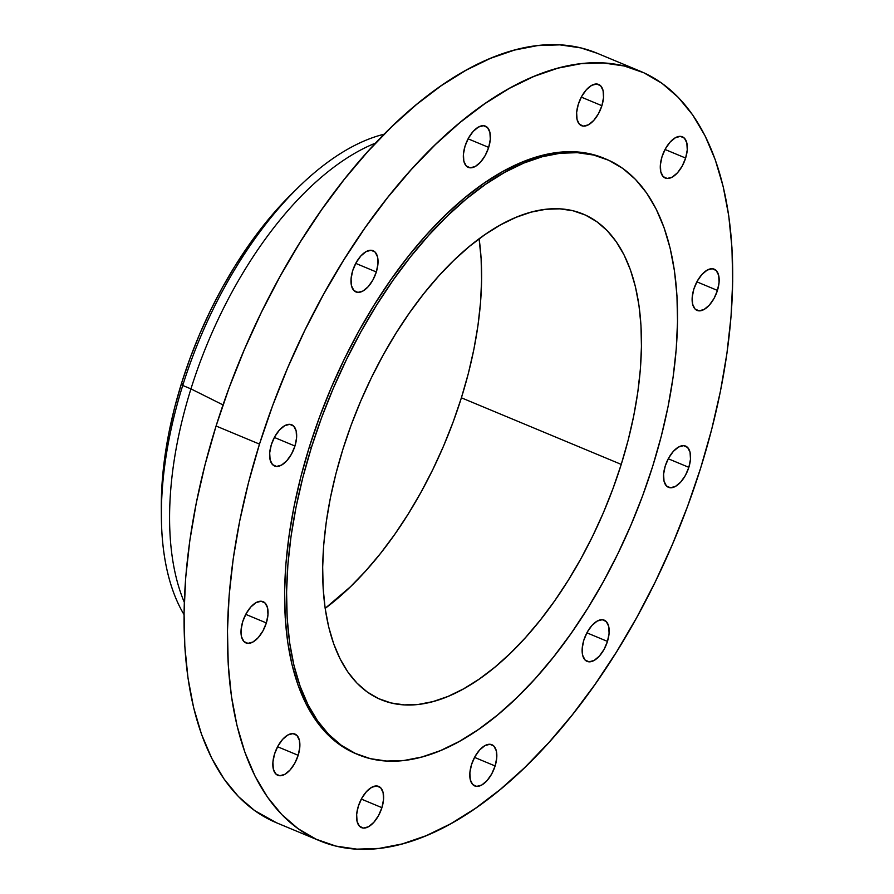 <?xml version="1.0" encoding="UTF-8"?>
<svg xmlns="http://www.w3.org/2000/svg" width="894" height="894" viewBox="0 0 894 894"><rect width="100%" height="100%" fill="white"/><g stroke="black" fill="none" stroke-linecap="round" stroke-linejoin="round"><path stroke-width="1.34" d="M495.12 765.968L474.535 757.386L495.12 765.968L496.751 757.866L496.326 750.893L493.924 746.121L489.912 744.266L484.883 745.63L479.62 749.988L474.915 756.682L471.496 764.694A22.328 11.331 -67.4 0 1 491.89 744.713A22.328 11.331 -67.4 0 1 495.12 765.968A22.328 11.331 -67.4 0 1 474.714 785.938A22.328 11.331 -67.4 0 1 471.496 764.694L469.864 772.796L470.289 779.769L472.691 784.541L476.703 786.385L481.732 785.033L486.995 780.674L491.7 773.981L495.12 765.968M381.917 807.662L361.321 799.08L381.917 807.662L383.537 799.549L383.113 792.587L380.71 787.815L376.698 785.96L371.669 787.323L366.406 791.682L361.701 798.376L358.282 806.377A22.328 11.331 -67.4 0 1 378.687 786.407A22.328 11.331 -67.4 0 1 381.917 807.662A22.328 11.331 -67.4 0 1 361.511 827.632A22.328 11.331 -67.4 0 1 358.282 806.377L356.65 814.49L357.075 821.463L359.477 826.235L363.5 828.079L368.518 826.726L373.781 822.368L378.486 815.674L381.917 807.662M298.171 755.307L277.576 746.736L298.171 755.307L299.803 747.205L299.378 740.232L296.976 735.46L292.953 733.616L287.935 734.969L282.66 739.327L277.967 746.021L274.536 754.033A22.328 11.331 -67.4 0 1 294.942 734.052A22.328 11.331 -67.4 0 1 298.171 755.307A22.328 11.331 -67.4 0 1 277.766 775.288A22.328 11.331 -67.4 0 1 274.536 754.033L272.916 762.135L273.329 769.108L275.732 773.88L279.755 775.724L284.784 774.372L290.047 770.013L294.752 763.32L298.171 755.307M266.345 622.939L245.749 614.357L266.345 622.939L267.965 614.837L267.552 607.864L265.149 603.092L261.126 601.249L256.097 602.601L250.834 606.959L246.129 613.653L242.71 621.665A22.328 11.331 -67.4 0 1 263.115 601.684A22.328 11.331 -67.4 0 1 266.345 622.939A22.328 11.331 -67.4 0 1 245.939 642.92A22.328 11.331 -67.4 0 1 242.71 621.665L241.078 629.767L241.503 636.74L243.906 641.512L247.929 643.356L252.946 642.004L258.21 637.645L262.914 630.952L266.345 622.939M294.953 446.028L274.357 437.445L294.953 446.028L296.573 437.915L296.16 430.942L293.757 426.17L289.734 424.326L284.705 425.689L279.442 430.036L274.737 436.73L271.318 444.743A22.328 11.331 -67.4 0 1 291.723 424.773A22.328 11.331 -67.4 0 1 294.953 446.028A22.328 11.331 -67.4 0 1 274.547 465.998A22.328 11.331 -67.4 0 1 271.318 444.743L269.686 452.856L270.111 459.829L272.514 464.601L276.537 466.444L281.554 465.081L286.818 460.723L291.522 454.029L294.953 446.028M376.329 271.966L355.745 263.384L376.329 271.966L377.961 263.853L377.536 256.88L375.134 252.108L371.111 250.264L366.093 251.627L360.83 255.986L356.125 262.68L352.694 270.681A22.328 11.331 -67.4 0 1 373.1 250.711A22.328 11.331 -67.4 0 1 376.329 271.966A22.328 11.331 -67.4 0 1 355.924 291.936A22.328 11.331 -67.4 0 1 352.694 270.681L351.074 278.794L351.487 285.767L353.901 290.539L357.913 292.383L362.942 291.019L368.205 286.672L372.91 279.978L376.329 271.966M488.683 147.398L468.087 138.816L488.683 147.398L490.303 139.285L489.89 132.323L487.487 127.551L483.464 125.696L478.435 127.06L473.172 131.418L468.467 138.112L465.048 146.124A22.328 11.331 -67.4 0 1 485.453 126.143A22.328 11.331 -67.4 0 1 488.683 147.398A22.328 11.331 -67.4 0 1 468.277 167.368A22.328 11.331 -67.4 0 1 465.048 146.124L463.416 154.226L463.841 161.199L466.243 165.971L470.266 167.815L475.284 166.463L480.559 162.105L485.252 155.411L488.683 147.398M601.897 105.704L581.301 97.122L601.897 105.704L603.517 97.602L603.092 90.629L600.69 85.858L596.678 84.002L591.649 85.366L586.386 89.724L581.681 96.418L578.262 104.43A22.328 11.331 -67.4 0 1 598.667 84.449A22.328 11.331 -67.4 0 1 601.897 105.704A22.328 11.331 -67.4 0 1 581.491 125.674A22.328 11.331 -67.4 0 1 578.262 104.43L576.63 112.532L577.055 119.505L579.457 124.277L583.48 126.121L588.498 124.769L593.761 120.411L598.466 113.717L601.897 105.704M685.631 158.059L665.035 149.477L685.631 158.059L687.262 149.946L686.838 142.984L684.435 138.201L680.412 136.357L675.395 137.721L670.131 142.079L665.427 148.773L661.996 156.774A22.328 11.331 -67.4 0 1 682.401 136.804A22.328 11.331 -67.4 0 1 685.631 158.059A22.328 11.331 -67.4 0 1 665.225 178.029A22.328 11.331 -67.4 0 1 661.996 156.774L660.375 164.887L660.789 171.86L663.192 176.632L667.215 178.476L672.243 177.113L677.507 172.765L682.211 166.072L685.631 158.059M717.457 290.427L696.873 281.845L717.457 290.427L719.089 282.314L718.664 275.352L716.262 270.569L712.25 268.725L707.221 270.089L701.958 274.447L697.253 281.141L693.833 289.142A22.328 11.331 -67.4 0 1 714.228 269.172A22.328 11.331 -67.4 0 1 717.457 290.427A22.328 11.331 -67.4 0 1 697.063 310.397A22.328 11.331 -67.4 0 1 693.833 289.142L692.202 297.255L692.626 304.228L695.029 309L699.041 310.844L704.07 309.48L709.333 305.133L714.038 298.44L717.457 290.427M607.473 641.4L586.877 632.829L607.473 641.4L609.093 633.298L608.68 626.325L606.277 621.553L602.254 619.71L597.226 621.062L591.962 625.42L587.269 632.114L583.838 640.126A22.328 11.331 -67.4 0 1 604.243 620.157A22.328 11.331 -67.4 0 1 607.473 641.4A22.328 11.331 -67.4 0 1 587.067 661.381A22.328 11.331 -67.4 0 1 583.838 640.126L582.217 648.228L582.631 655.201L585.034 659.973L589.057 661.817L594.085 660.465L599.349 656.107L604.042 649.413L607.473 641.4M688.849 467.338L668.265 458.767L688.849 467.338L690.481 459.237L690.056 452.263L687.654 447.492L683.642 445.648L678.613 447L673.35 451.358L668.645 458.052L665.225 466.065A22.328 11.331 -67.4 0 1 685.62 446.095A22.328 11.331 -67.4 0 1 688.849 467.338A22.328 11.331 -67.4 0 1 668.455 487.319A22.328 11.331 -67.4 0 1 665.225 466.065L663.594 474.166L664.019 481.14L666.421 485.911L670.433 487.766L675.462 486.403L680.725 482.045L685.43 475.351L688.849 467.338M298.328 187.394L292.17 193.439A265.484 134.737 112.6 0 0 181.728 382.666L182.734 385.47A277.889 141.04 -67.4 0 1 298.328 187.394A277.889 141.04 -67.4 0 1 384.197 134.189A277.889 141.04 112.6 0 0 182.734 385.47L190.947 388.89A277.889 141.04 -67.4 0 1 375.636 143.051A277.889 141.04 112.6 0 0 190.947 388.89L223.019 404.915L190.947 388.89A277.889 141.04 112.6 0 0 184.309 602.299A277.889 141.04 -67.4 0 1 190.947 388.89L182.734 385.47L181.728 382.666A265.484 134.737 112.6 0 0 161.3 507.546L161.356 516.173A277.889 141.04 -67.4 0 1 182.734 385.47A277.889 141.04 112.6 0 0 184.041 614.614A277.889 141.04 -67.4 0 1 161.356 516.173M640.395 71.274L596.98 53.182A416.827 211.554 112.6 0 0 216.08 426.013L259.495 444.106A416.827 211.554 -67.4 0 1 640.395 71.274A416.827 211.554 -67.4 0 1 700.673 467.987L687.531 506.451L672.4 544.446L655.414 581.581L636.74 617.508L616.558 651.871L595.058 684.357L572.451 714.652L548.961 742.445L524.8 767.488L500.204 789.525L475.429 808.355L450.688 823.787L426.237 835.678L402.3 843.914L379.112 848.417L356.896 849.144L335.865 846.082L316.23 839.254L298.171 828.749L281.856 814.646L267.462 797.09L255.103 776.26L244.922 752.335L236.999 725.559L231.423 696.191L228.238 664.51L227.478 630.818L229.143 595.449L233.233 558.728L239.704 521.023L248.487 482.693L259.495 444.106L216.08 426.013A416.827 211.554 112.6 0 0 276.369 822.726L319.784 840.818A416.827 211.554 -67.4 0 1 259.495 444.106L272.636 405.63L287.767 367.646L304.753 330.512L323.438 294.584L343.62 260.21L365.11 227.724L387.717 197.44L411.218 169.637L435.378 144.605L459.963 122.567L484.749 103.738L509.479 88.305L533.942 76.415L557.878 68.167L581.055 63.675L603.271 62.949L624.303 66.011L643.937 72.827L662.007 83.343L678.311 97.435L692.716 114.991L705.064 135.832L715.245 159.747L723.168 186.522L728.755 215.89L731.94 247.582L732.7 281.264L731.024 316.644L726.934 353.353L720.463 391.058L711.68 429.399L700.673 467.987A416.827 211.554 -67.4 0 1 319.784 840.818M606.098 159.132L604.132 158.305A322.544 163.703 112.6 0 0 309.391 446.81L311.369 447.626A322.544 163.703 -67.4 0 1 606.098 159.132A322.544 163.703 -67.4 0 1 652.754 466.098L642.585 495.879L630.873 525.27L617.732 554.001L603.282 581.804L587.66 608.401L571.02 633.544L553.531 656.978L535.35 678.49L516.654 697.856L497.634 714.921L478.458 729.482L459.315 741.428L440.384 750.636L421.867 757.006L403.92 760.492L386.733 761.051L370.462 758.682L355.264 753.396L341.284 745.272L328.668 734.354L317.526 720.776L307.972 704.651L300.082 686.145L293.958 665.427L289.634 642.697L287.175 618.179L286.583 592.107L287.879 564.74L291.042 536.322L296.048 507.144L302.842 477.485L311.369 447.626L309.391 446.81A322.544 163.703 112.6 0 0 356.036 753.776L358.013 754.603A322.544 163.703 -67.4 0 1 311.369 447.626L321.527 417.856L333.238 388.465L346.391 359.723L360.841 331.931L376.463 305.335L393.092 280.191L410.581 256.757L428.762 235.245L447.458 215.867L466.489 198.814L485.666 184.242L504.808 172.307L523.728 163.099L542.256 156.729L560.192 153.243L577.379 152.684L593.65 155.053L608.848 160.328L622.827 168.463L635.444 179.37L646.586 192.959L656.151 209.084L664.03 227.59L670.165 248.308L674.478 271.038L676.948 295.556L677.529 321.628L676.233 348.995L673.07 377.402L668.064 406.58L661.269 436.25L652.754 466.098A322.544 163.703 -67.4 0 1 358.013 754.603M479.106 238.754L481.117 258.735L481.598 280.001L480.547 302.317L477.966 325.483L473.887 349.275L468.344 373.457L461.393 397.808L453.102 422.08L443.558 446.05L432.841 469.473L421.052 492.147L408.323 513.827L394.757 534.333L380.498 553.442L365.668 570.975L350.426 586.777L325.159 608.345L328.679 626.918L333.685 643.814L340.111 658.912L347.9 672.053L356.985 683.128L367.278 692.023L378.676 698.65L391.069 702.963L404.334 704.885L418.347 704.438L432.975 701.589L448.084 696.392L463.505 688.894L479.117 679.149L494.751 667.27L510.273 653.369L525.516 637.567L540.334 620.034L554.604 600.924L568.159 580.429L580.899 558.739L592.677 536.076L603.405 512.642L612.949 488.672L621.241 464.399L628.191 440.049L633.723 415.866L637.813 392.075L640.383 368.909L641.445 346.593L640.964 325.338L638.953 305.346L635.433 286.818L630.438 269.921L624.012 254.824L616.212 241.682L607.127 230.607L596.834 221.712L585.447 215.074L573.054 210.772L559.789 208.838L545.765 209.297L531.137 212.135L516.039 217.331L500.606 224.841L484.995 234.574L469.361 246.453L453.85 260.366L438.608 276.157L423.778 293.701L409.519 312.811L395.953 333.306L383.213 354.996L371.435 377.659L360.718 401.093L351.163 425.063L342.883 449.336L335.932 473.686L330.389 497.869L326.31 521.66L323.729 544.826L322.678 567.142L323.159 588.397L325.159 608.389A262.992 133.485 112.6 0 0 461.393 397.808L621.241 464.399A262.992 133.485 -67.4 0 1 380.911 699.633A262.992 133.485 -67.4 0 1 342.883 449.336A262.992 133.485 -67.4 0 1 583.201 214.091A262.992 133.485 -67.4 0 1 621.241 464.399L461.393 397.808A262.992 133.485 112.6 0 0 479.117 238.799M604.232 158.35L591.683 154.237L575.412 151.868L558.225 152.427L540.278 155.902L521.761 162.283L502.83 171.48L483.688 183.426L464.511 197.999L445.491 215.052L426.796 234.418L408.614 255.93L391.125 279.364L374.485 304.508L358.863 331.104L344.413 358.907L331.272 387.638L319.56 417.04L309.391 446.81L300.876 476.67L294.081 506.328L289.075 535.506L285.912 563.913L284.616 591.292L285.197 617.352L287.667 641.87L291.98 664.6L298.115 685.318L305.994 703.824L315.548 719.949L326.701 733.538L339.318 744.445L356.158 753.832M597.114 53.249L580.888 47.918L559.856 44.856L537.64 45.583L514.463 50.086L490.527 58.322L466.065 70.213L441.334 85.645L416.548 104.475L391.963 126.512L367.803 151.555L344.302 179.348L321.706 209.643L300.205 242.129L280.023 276.492L261.339 312.419L244.353 349.554L229.222 387.549L216.08 426.013L205.072 464.601L196.289 502.942L189.819 540.646L185.728 577.356L184.063 612.736L184.823 646.418L188.008 678.11L193.585 707.478L201.508 734.253L211.688 758.168L224.048 779.009L238.441 796.565L254.756 810.657L276.514 822.782M292.237 193.372L278.347 207.855L263.384 225.567L248.99 244.855L235.301 265.54L222.438 287.432L210.548 310.319L199.731 333.965L190.087 358.159L181.728 382.666L174.71 407.239L169.111 431.657L164.999 455.672L162.395 479.061L161.311 507.758"/></g></svg>
